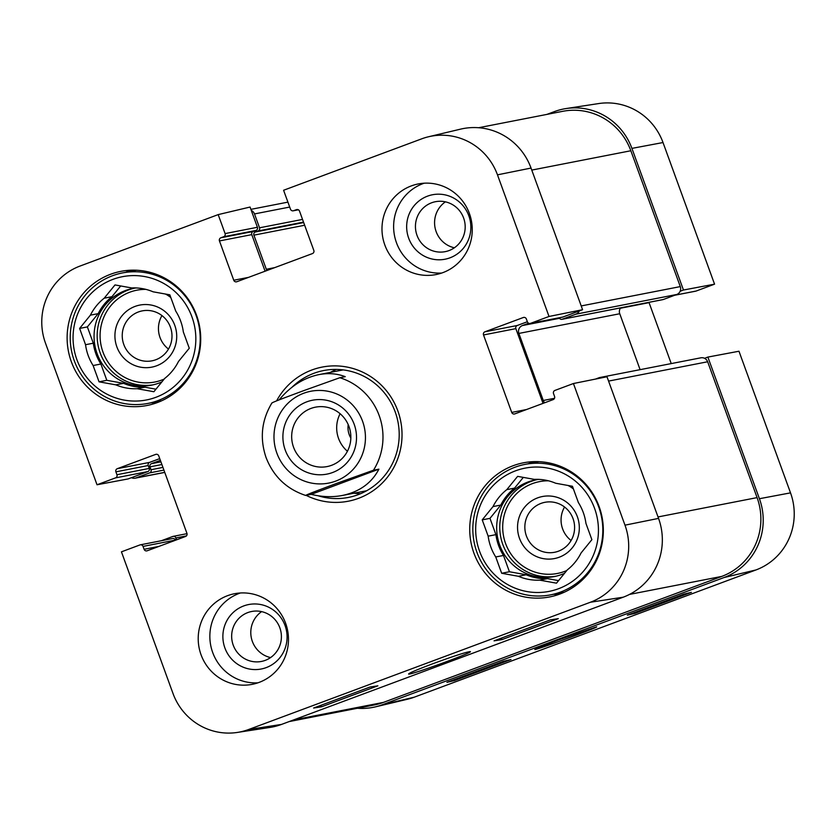 <?xml version="1.0" encoding="UTF-8"?>
<svg xmlns="http://www.w3.org/2000/svg" width="836" height="836" viewBox="0 0 836 836"><rect width="100%" height="100%" fill="white"/><g stroke="black" fill="none" stroke-linecap="round" stroke-linejoin="round"><path stroke-width="1.25" d="M138.421 311.953A25.446 24.861 79 0 1 142.245 310.877A25.446 24.861 79 0 1 171.046 329.112A25.446 24.861 79 0 1 155.809 359.752A25.446 24.861 79 0 1 151.985 360.828A25.446 24.861 79 0 1 123.185 342.593A25.446 24.861 79 0 1 138.421 311.953M135.024 306.425A31.601 30.869 -101 0 0 126.152 360.285A31.601 30.869 -101 0 0 176.291 341.61A31.601 30.869 -101 0 0 135.024 306.425M161.954 315.58A25.446 24.861 -101 0 0 168.485 349.061M157.941 400.611A66.483 64.936 79 0 1 147.951 403.422A66.483 64.936 79 0 1 71.478 350.608A66.483 64.936 79 0 1 122.484 272.923A66.483 64.936 79 0 1 197.735 320.564A66.483 64.936 79 0 1 157.941 400.611M120.697 285.954L111.961 296.686L104.207 298.201L115.002 284.93L131.733 287.95A50.473 49.303 79 0 1 153.103 291.806L169.833 294.826L175.759 311.128A50.473 49.303 79 0 1 183.335 331.934L189.27 348.236L178.465 361.507A50.473 49.303 79 0 1 164.682 378.457L153.876 391.729L137.146 388.709L144.91 387.193L155.945 389.189M123.54 383.337L115.786 384.842L99.056 381.822L106.809 380.307L123.54 383.337A50.473 49.303 79 0 0 144.91 387.193M93.308 343.199L85.544 344.714L79.619 328.423L87.372 326.907L93.308 343.199A50.473 49.303 79 0 0 100.884 364.015L106.809 380.307M79.619 328.423L90.413 315.151L98.178 313.636L87.372 326.907M99.056 381.822L93.12 365.531L100.884 364.015M155.904 397.299A62.784 61.331 79 0 1 73.902 327.388A62.784 61.331 79 0 1 173.522 290.301A62.784 61.331 79 0 1 155.904 397.299M93.12 365.531A50.473 49.303 79 0 1 85.544 344.714M90.413 315.151A50.473 49.303 79 0 1 104.207 298.201M137.146 388.709A50.473 49.303 79 0 1 115.786 384.842M98.178 313.636A50.473 49.303 79 0 1 111.961 296.686M161.881 381.895A49.24 48.101 79 0 1 159.039 383.066A49.24 48.101 79 0 1 151.629 385.145A49.24 48.101 79 0 1 94.99 346.02A49.24 48.101 79 0 1 132.767 288.483A49.24 48.101 79 0 1 136.184 287.939M165.706 294.084A49.24 48.101 79 0 1 170.795 297.491M541.028 503.397A25.446 24.861 79 0 1 544.853 502.321A25.446 24.861 79 0 1 573.653 520.556A25.446 24.861 79 0 1 558.427 551.196A25.446 24.861 79 0 1 554.602 552.272A25.446 24.861 79 0 1 525.792 534.037A25.446 24.861 79 0 1 541.028 503.397M537.632 497.869A31.601 30.869 -101 0 0 528.77 551.718A31.601 30.869 -101 0 0 578.899 533.054A31.601 30.869 -101 0 0 537.632 497.869M564.561 507.024A25.446 24.861 -101 0 0 571.103 540.505M560.548 592.055A66.483 64.936 79 0 1 550.558 594.866A66.483 64.936 79 0 1 474.096 542.052A66.483 64.936 79 0 1 525.102 464.367A66.483 64.936 79 0 1 600.342 512.008A66.483 64.936 79 0 1 560.548 592.055M523.305 477.398L514.579 488.12L506.815 489.635L517.62 476.363L534.34 479.383A50.473 49.303 79 0 1 555.71 483.25L572.441 486.27L578.376 502.561A50.473 49.303 79 0 1 585.942 523.378L591.878 539.669L581.083 552.951A50.473 49.303 79 0 1 567.289 569.901L556.494 583.173L539.763 580.153L547.517 578.637L558.553 580.623M526.157 574.771L518.393 576.286L501.663 573.266L509.427 571.751L526.157 574.771A50.473 49.303 79 0 0 547.517 578.637M495.915 534.643L488.161 536.158L482.226 519.867L489.99 518.351L495.915 534.643A50.473 49.303 79 0 0 503.491 555.459L509.427 571.751M482.226 519.867L493.021 506.585L500.785 505.08L489.99 518.351M501.663 573.266L495.738 556.964L503.491 555.459M558.511 588.732A62.784 61.331 79 0 1 476.52 518.832A62.784 61.331 79 0 1 576.129 481.735A62.784 61.331 79 0 1 558.511 588.732M495.738 556.964A50.473 49.303 79 0 1 488.161 536.158M493.021 506.585A50.473 49.303 79 0 1 506.815 489.635M539.763 580.153A50.473 49.303 79 0 1 518.393 576.286M500.785 505.08A50.473 49.303 79 0 1 514.579 488.12M564.488 573.339A49.24 48.101 79 0 1 561.646 574.499A49.24 48.101 79 0 1 554.237 576.589A49.24 48.101 79 0 1 497.598 537.464A49.24 48.101 79 0 1 535.385 479.916A49.24 48.101 79 0 1 538.802 479.383M568.313 485.528A49.24 48.101 79 0 1 573.412 488.924M310.919 408.449A30.263 29.563 79 0 1 315.465 407.163A30.263 29.563 79 0 1 350.284 431.209A30.263 29.563 79 0 1 327.054 466.582A30.263 29.563 79 0 1 292.799 444.888A30.263 29.563 79 0 1 310.919 408.449M306.843 401.813A37.651 36.784 -101 0 0 296.278 465.976A37.651 36.784 -101 0 0 356.011 443.738A37.651 36.784 -101 0 0 306.843 401.813M340.106 413.726A30.263 29.563 -101 0 0 347.421 451.241M348.215 424.625A20.022 19.562 -101 0 0 350.838 438.085M279.12 399.89C290.416 386.263 303.677 377.841 318.882 374.622C328.235 372.846 337.023 373.525 345.247 376.67L339.813 377.726L302.925 390.924C291.377 395.24 271.951 402.398 272.149 402.921M305.819 495.414C305.61 494.902 325.047 487.733 336.584 483.417L373.473 470.219L378.907 469.163C371.665 483.062 359.511 491.819 342.457 495.455C332.404 497.368 322.006 497.002 311.253 494.358L305.631 495.435C286.623 489.07 273.435 476.457 266.078 457.574C259.578 438.377 261.543 420.153 271.951 402.9M378.907 469.163L311.253 494.358M550.433 619.852L558.302 618.64L501.913 639.634L494.045 640.846L550.433 619.852M501.913 639.634L501.37 638.119M370.003 687.035L377.872 685.823L321.494 706.817L313.625 708.029L370.003 687.035M321.494 706.817L320.94 705.302M432.505 663.857C417.958 669.322 410.027 672.656 408.71 673.858C405.7 676.941 474.409 652.08 470.25 651.589C466.394 651.975 453.802 656.061 432.505 663.857M237.361 732.43L269.903 727.445A61.561 60.129 79 0 0 281.513 724.425L623.196 597.197A61.561 60.129 79 0 0 658.549 518.393L606.988 376.764L573.433 383.525L624.983 525.165A60.213 58.813 79 0 1 590.415 602.244L248.72 729.473A60.213 58.813 79 0 1 237.361 732.43A60.213 58.813 79 0 1 172.989 693.462L121.439 551.833L139.936 544.936A2.466 2.403 -101 0 1 143.04 546.41L144.095 549.304A2.466 2.403 79 0 0 147.188 550.778L185.529 536.493A2.466 2.403 79 0 0 186.94 533.347L158.746 455.881A2.466 2.403 79 0 0 155.653 454.408L117.312 468.682A2.466 2.403 79 0 0 115.891 471.838L116.946 474.723A2.466 2.403 -101 0 1 115.535 477.878L97.028 484.765L45.478 343.136A60.213 58.813 79 0 1 80.047 266.047L218.186 214.612L250.069 207.046L251.291 210.432A6.155 6.009 79 0 1 254.489 213.932L259.536 227.8A2.466 2.403 79 0 1 258.125 230.955L255.304 232A2.466 2.403 -101 0 0 253.893 235.156L266.308 269.265A6.155 6.009 -101 0 0 266.935 270.519M449.987 257.822A32.834 32.071 -101 0 0 459.194 201.873A32.834 32.071 -101 0 0 407.101 221.268A32.834 32.071 -101 0 0 449.987 257.822M449.016 250.581A25.446 24.861 79 0 1 445.18 251.657A25.446 24.861 79 0 1 415.92 231.447A25.446 24.861 79 0 1 435.441 201.706A25.446 24.861 79 0 1 464.241 219.941A25.446 24.861 79 0 1 449.016 250.581M424.176 183.199A46.168 45.092 -101 0 0 422.985 183.627A46.168 45.092 -101 0 0 394.623 236.254A46.168 45.092 -101 0 0 441.701 273.038M445.4 201.842A25.446 24.861 -101 0 0 435.054 227.706A25.446 24.861 -101 0 0 454.366 247.79M266.203 667.609A32.834 32.071 -101 0 0 275.41 611.649A32.834 32.071 -101 0 0 223.316 631.055A32.834 32.071 -101 0 0 266.203 667.609M265.231 660.367A25.446 24.861 79 0 1 261.407 661.443A25.446 24.861 79 0 1 232.136 641.222A25.446 24.861 79 0 1 251.657 611.492A25.446 24.861 79 0 1 280.457 629.727A25.446 24.861 79 0 1 265.231 660.367M240.392 592.985A46.168 45.092 -101 0 0 239.2 593.414A46.168 45.092 -101 0 0 210.85 646.04A46.168 45.092 -101 0 0 257.927 682.824M261.616 611.628A25.446 24.861 -101 0 0 251.27 637.492A25.446 24.861 -101 0 0 270.582 657.577M130.813 270.206A68.322 66.744 -101 0 0 130.228 270.425A68.322 66.744 -101 0 0 125.724 272.296M151.191 402.795A68.322 66.744 -101 0 0 156.687 402.816M110.571 274.26A68.322 66.744 79 0 1 120.844 271.366A68.322 66.744 79 0 1 199.428 325.643A68.322 66.744 79 0 1 147.011 405.491A68.322 66.744 79 0 1 69.67 356.533A68.322 66.744 79 0 1 110.571 274.26M533.431 461.65A68.322 66.744 -101 0 0 532.835 461.869A68.322 66.744 -101 0 0 528.331 463.729M553.798 594.239A68.322 66.744 -101 0 0 559.294 594.25M513.179 465.704A68.322 66.744 79 0 1 523.451 462.81A68.322 66.744 79 0 1 602.045 517.087A68.322 66.744 79 0 1 549.618 596.935A68.322 66.744 79 0 1 472.277 547.967A68.322 66.744 79 0 1 513.179 465.704M411.343 185.895A46.168 45.092 79 0 1 418.282 183.941A46.168 45.092 79 0 1 471.379 220.62A46.168 45.092 79 0 1 435.964 274.574A46.168 45.092 79 0 1 383.703 241.489A46.168 45.092 79 0 1 411.343 185.895M227.559 595.681A46.168 45.092 79 0 1 234.498 593.727A46.168 45.092 79 0 1 287.605 630.407A46.168 45.092 79 0 1 252.179 684.35A46.168 45.092 79 0 1 199.929 651.265A46.168 45.092 79 0 1 227.559 595.681M292.161 387.099A64.633 63.139 79 0 1 313.908 373.295A64.633 63.139 79 0 1 323.626 370.557A64.633 63.139 79 0 1 397.978 421.908A64.633 63.139 79 0 1 348.382 497.43A64.633 63.139 79 0 1 318.004 495.738M306.154 495.351A68.322 66.744 -101 0 0 401.959 437.928A68.322 66.744 -101 0 0 311.87 369.982A68.322 66.744 -101 0 0 276.611 400.883M336.427 369.428A64.633 63.139 -101 0 0 330.419 372.375M353.983 493.209A64.633 63.139 -101 0 0 360.671 493.668M428.502 136.77L460.521 129.152A61.561 60.129 79 0 1 531.038 168.067L497.472 174.839A60.213 58.813 79 0 0 428.502 136.77A60.213 58.813 79 0 0 421.741 138.818L283.592 190.263L290.5 209.23A2.466 2.403 -101 0 0 293.603 210.703L296.414 209.658A2.466 2.403 79 0 1 299.518 211.121L313.824 250.434A2.466 2.403 79 0 1 312.413 253.59L236.849 281.722A2.466 2.403 79 0 1 233.756 280.248L219.45 240.935A2.466 2.403 79 0 1 220.861 237.79L223.682 236.734A2.466 2.403 -101 0 0 225.093 233.589L218.186 214.612M573.433 383.525L554.926 390.422A2.466 2.403 -101 0 0 553.516 393.568L554.561 396.463A2.466 2.403 79 0 1 553.15 399.608L514.809 413.893A2.466 2.403 79 0 1 511.716 412.42L483.521 334.954A2.466 2.403 79 0 1 484.932 331.798L523.273 317.523A2.466 2.403 79 0 1 526.366 318.997L527.422 321.881A2.466 2.403 -101 0 0 530.515 323.354L549.022 316.468L582.587 309.707L579.285 310.929A6.155 6.009 79 0 1 575.889 314.169L562.356 319.206A2.466 2.403 79 0 1 559.274 317.784M497.472 174.839L549.022 316.468M265.096 271.209L251.782 234.634A2.466 2.403 79 0 1 253.193 231.478L256.015 230.433A2.466 2.403 -101 0 0 257.425 227.277L251.291 210.432M543.045 403.37L515.854 328.642A2.466 2.403 79 0 1 517.265 325.486L527.37 321.735M530.149 323.459L562.482 317.157A2.466 2.403 -101 0 0 562.847 317.053L579.285 310.929M595.462 379.084L599.036 377.757A6.155 6.009 79 0 1 602.725 377.621M528.603 323.239L522.406 325.549A6.155 6.009 -101 0 0 518.874 333.428L543.275 400.486A6.155 6.009 -101 0 0 544.717 402.753M175.424 540.255L175.372 540.098A2.466 2.403 -101 0 0 172.644 538.53L140.312 544.832M160.376 460.354L151.4 463.687A2.466 2.403 -101 0 0 149.989 466.843L151.034 469.738A2.466 2.403 79 0 1 149.623 472.883L136.09 477.92A6.155 6.009 79 0 1 131.43 477.69L128.127 478.923L97.028 484.765M131.43 477.69L147.867 471.567A2.466 2.403 -101 0 0 149.278 468.421L148.223 465.527A2.466 2.403 79 0 1 149.644 462.371L159.739 458.619M161.348 540.735L172.77 536.472A2.466 2.403 79 0 1 175.863 537.945L176.553 539.837M531.038 168.067L582.587 309.707M561.98 319.31L662.864 299.633A2.466 2.403 -101 0 0 663.23 299.528L676.763 294.481A6.155 6.009 -101 0 0 680.159 291.252L683.461 290.019L714.561 284.167L663.011 142.538A60.213 58.813 -101 0 0 598.639 103.57L566.097 108.555A61.561 60.129 79 0 1 631.912 148.39L683.461 290.019M640.104 369.669L619.748 313.74A6.155 6.009 79 0 1 620.605 307.878M707.873 357.076L759.422 498.716A61.561 60.129 79 0 1 724.08 577.519L382.386 704.748A61.561 60.129 79 0 1 375.479 706.848L407.498 699.23A60.213 58.813 -101 0 0 414.259 697.182L755.953 569.953A60.213 58.813 -101 0 0 790.522 492.864L738.972 351.235L707.873 357.076L704.57 358.31A6.155 6.009 -101 0 0 700.829 357.818L599.955 377.496M704.57 358.31A6.155 6.009 79 0 1 707.653 361.758L757.092 497.608A61.561 60.129 79 0 1 721.75 576.412L383.452 702.386A61.561 60.129 79 0 1 374.194 704.988L289.162 721.583M478.61 127.73L562.68 111.324A61.561 60.129 79 0 1 630.846 150.752L680.295 286.602A6.155 6.009 79 0 1 680.159 291.252M375.479 706.848A61.561 60.129 79 0 1 357.39 708.27M546.838 114.417L554.487 111.575A61.561 60.129 79 0 1 566.097 108.555M635.015 613.342L627.366 615.16L683.754 594.166L691.403 592.348L635.015 613.342L634.681 612.443M454.585 680.525L446.936 682.343L503.324 661.349L510.974 659.531L454.585 680.525L454.261 679.626M558.918 639.77L534.873 649.426C532.313 651.547 599.861 626.822 596.611 626.833L558.918 639.77M714.561 284.167L696.064 291.064A2.466 2.403 79 0 1 695.688 291.168L674.652 295.265M648.966 302.339A2.466 2.403 -101 0 0 649.06 302.653L671.235 363.587M164.159 379.095A46.785 45.698 79 0 1 161.818 380.046A46.785 45.698 79 0 1 100.811 343.993A46.785 45.698 79 0 1 145.851 289.371M165.371 294.021A46.785 45.698 79 0 1 167.054 294.899M153.176 384.821A49.24 48.101 79 0 1 98.094 345.414A49.24 48.101 79 0 1 134.324 288.201M566.766 570.528A46.785 45.698 79 0 1 564.425 571.479A46.785 45.698 79 0 1 503.418 535.427A46.785 45.698 79 0 1 548.468 480.805M567.978 485.465A46.785 45.698 79 0 1 569.661 486.343M555.794 576.255A49.24 48.101 79 0 1 500.701 536.858A49.24 48.101 79 0 1 536.942 479.645M276.862 453.133A46.785 45.698 79 0 1 327.284 391.154A46.785 45.698 79 0 1 354.986 467.251A46.785 45.698 79 0 1 276.862 453.133M339.813 377.726A61.561 60.129 79 0 1 373.473 470.219M281.513 724.425L248.72 729.473M623.196 597.197L590.415 602.244M248.574 277.364L233.756 280.248M251.782 234.634L219.45 240.935M253.193 231.478L220.861 237.79M256.015 230.433L223.682 236.734M257.425 227.277L225.093 233.589M298.337 209.773L293.603 210.703M297.167 209.502L296.414 209.658M526.523 409.525L511.716 412.42M515.854 328.642L483.521 334.954M517.265 325.486L484.932 331.798M524.026 317.377L523.273 317.523M562.847 317.053L530.515 323.354M158.903 546.41L144.095 549.304M175.372 540.098L143.04 546.41M147.867 471.567L115.535 477.878M149.278 468.421L116.946 474.723M148.223 465.527L115.891 471.838M149.644 462.371L117.312 468.682M156.405 454.261L155.653 454.408M658.549 518.393L624.983 525.165M383.452 702.386L293.687 719.9M186.438 535.886L175.863 537.945M160.909 461.838L151.4 463.687M161.891 464.523L149.989 466.843M162.947 467.408L151.034 469.738M163.919 470.093L149.623 472.883M164.734 472.34L136.09 477.92M289.705 207.056L254.489 213.932M302.527 219.419L259.536 227.8M303.51 222.104L258.125 230.955M303.677 222.564L255.304 232M304.659 225.25L253.893 235.156M274.71 267.625L266.308 269.265M630.846 150.752L531.769 170.084M680.295 286.602L581.219 305.934M676.763 294.481L575.889 314.169M663.23 299.528L562.356 319.206M559.545 318.297L522.406 325.549M619.748 313.74L518.874 333.428M554.519 398.291L543.275 400.486M707.653 361.758L608.566 381.091M757.092 497.608L658.016 516.941M721.75 576.412L629.539 594.406M724.08 577.519L755.953 569.953M382.386 704.748L414.259 697.182M620.333 308.254L649.06 302.653M674.84 295.202L696.064 291.064M759.422 498.716L790.522 492.864M631.912 148.39L663.011 142.538M147.951 403.422L161.787 400.726M122.484 272.923L136.32 270.227M550.558 594.866L564.394 592.17M525.102 464.367L538.927 461.671M342.457 495.455L366.69 490.732M318.882 374.622L343.115 369.899M298.389 209.805L293.227 210.808M187.034 533.661L173.136 536.367M164.765 472.413L135.171 478.182M287.918 202.134L250.904 209.355"/></g></svg>
